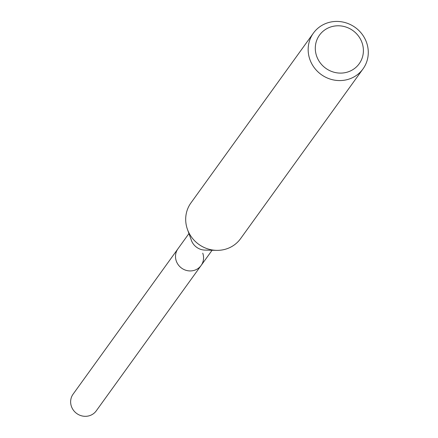 <?xml version="1.0" encoding="UTF-8"?>
<svg xmlns="http://www.w3.org/2000/svg" width="438" height="438" viewBox="0 0 438 438"><rect width="100%" height="100%" fill="white"/><g stroke="black" fill="none" stroke-linecap="round" stroke-linejoin="round"><path stroke-width="0.66" d="M188.942 233.558L73.086 394.167A14.273 13.551 35.8 0 0 71.438 406.48A14.273 13.551 35.8 0 0 82.842 416.1A14.273 13.551 35.8 0 0 96.24 410.871L201.108 265.483A14.273 13.551 -144.2 0 1 187.71 270.717A14.273 13.551 -144.2 0 1 176.306 261.097A14.273 13.551 -144.2 0 1 177.959 248.784A14.273 13.551 35.8 0 0 176.306 261.097A14.273 13.551 35.8 0 0 187.71 270.717A14.273 13.551 35.8 0 0 201.108 265.483A14.273 13.551 -144.2 0 0 202.756 253.175M313.416 33.107A30.583 29.039 -144.2 0 1 342.122 21.9A30.583 29.039 -144.2 0 1 366.562 42.513A30.583 29.039 -144.2 0 1 363.025 68.892A30.583 29.039 -144.2 0 1 334.32 80.105A30.583 29.039 -144.2 0 1 309.88 59.486A30.583 29.039 -144.2 0 1 313.416 33.107L190.946 202.898A30.583 29.039 35.8 0 0 187.409 229.277A30.583 29.039 35.8 0 0 187.448 229.381A30.583 29.039 35.8 0 0 216.525 250.355L204.929 250.093A14.273 13.551 -144.2 0 1 191.362 240.303A14.273 13.551 -144.2 0 1 191.34 240.254M216.525 250.355A30.583 29.039 35.8 0 0 240.555 238.683L363.025 68.892M316.674 56.234A24.468 23.23 -144.2 0 1 331.32 26.778A24.468 23.23 -144.2 0 1 362.018 42.656A24.468 23.23 -144.2 0 1 347.372 72.111A24.468 23.23 -144.2 0 1 316.674 56.234M212.096 250.257L201.108 265.483M191.362 240.303L187.448 229.381"/></g></svg>
